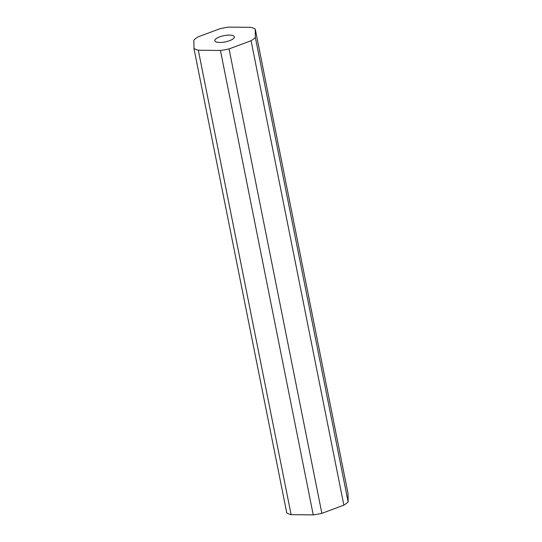 <?xml version="1.0" encoding="UTF-8"?>
<svg xmlns="http://www.w3.org/2000/svg" width="542" height="542" viewBox="0 0 542 542"><rect width="100%" height="100%" fill="white"/><g stroke="black" fill="none" stroke-linecap="round" stroke-linejoin="round"><path stroke-width="0.81" d="M229.523 40.711A9.939 3.184 -11.3 0 0 234.347 36.842A9.939 3.184 -11.3 0 0 219.679 36.863A9.939 3.184 -11.3 0 0 214.856 40.731A9.939 3.184 -11.3 0 0 229.523 40.711M220.133 28.651L198.135 36.842A33.807 10.84 -11.3 0 0 193.86 40.094L193.975 48.529L286.779 512.956A33.807 10.84 -11.3 0 0 291.122 514.656L313.242 514.9A33.807 10.84 -11.3 0 0 321.867 513.349L343.865 505.158A33.807 10.84 -11.3 0 0 348.14 501.906L348.025 493.471L255.221 29.044A33.807 10.84 -11.3 0 0 250.878 27.344L228.758 27.1A33.807 10.84 -11.3 0 0 220.133 28.651M193.975 48.529A33.807 10.84 -11.3 0 0 198.318 50.23L291.122 514.656M198.318 50.23L220.438 50.474L313.242 514.9M220.438 50.474A33.807 10.84 -11.3 0 0 229.063 48.922L321.867 513.349M229.063 48.922L251.068 40.731L343.865 505.158M251.068 40.731A33.807 10.84 -11.3 0 0 255.343 37.479L348.14 501.906M255.343 37.479L255.221 29.044"/></g></svg>
